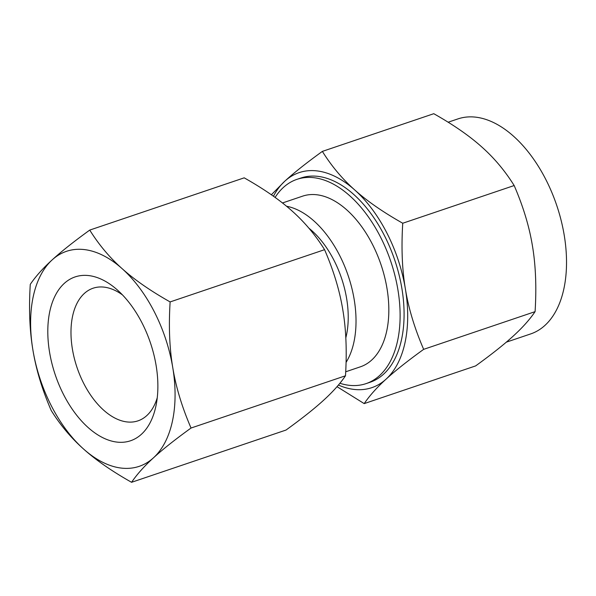 <?xml version="1.0" encoding="UTF-8"?>
<svg xmlns="http://www.w3.org/2000/svg" width="596" height="596" viewBox="0 0 596 596"><rect width="100%" height="100%" fill="white"/><g stroke="black" fill="none" stroke-linecap="round" stroke-linejoin="round"><path stroke-width="0.89" d="M52.195 259.863C61.276 251.534 73.8 241.611 89.743 230.086C98.891 244.74 109.686 257.599 122.113 268.647A113.493 65.88 -108.7 0 0 52.195 259.863A113.493 65.88 -108.7 0 0 32.914 350.046A113.493 65.88 -108.7 0 0 51.338 405.831A113.493 65.88 -108.7 0 0 83.567 449.019A113.493 65.88 -108.7 0 0 153.485 457.81C144.292 466.169 136.991 474.334 131.574 482.298C111.899 471.198 95.896 460.105 83.567 449.019C71.155 437.993 60.36 425.142 51.196 410.458C42.182 389.628 36.088 369.49 32.914 350.046C29.651 330.683 28.764 308.78 30.277 284.352C35.678 276.402 42.979 268.237 52.195 259.863M131.574 482.298L286.02 430.051C301.949 418.541 314.464 408.618 323.576 400.274C332.769 391.915 340.078 383.75 345.486 375.785C346.999 351.394 346.12 329.499 342.849 310.084C339.69 290.684 333.596 270.547 324.574 249.679C315.426 235.018 304.63 222.166 292.204 211.111C279.897 200.047 263.894 188.962 244.196 177.839L89.743 230.086M122.113 268.647C134.42 279.71 150.423 290.803 170.121 301.926C168.616 326.31 169.495 348.213 172.766 367.62A113.493 65.88 -108.7 0 0 154.334 311.842A113.493 65.88 -108.7 0 0 122.113 268.647M172.766 367.62C175.924 387.027 182.018 407.165 191.04 428.032C175.112 439.543 162.596 449.466 153.485 457.81A113.493 65.88 -108.7 0 0 172.766 367.62M345.486 375.785L191.04 428.032M324.574 249.679L170.121 301.926M142.079 323.025A86.487 50.198 -108.7 0 0 117.3 289.917A86.487 50.198 -108.7 0 0 55.346 295.37A86.487 50.198 -108.7 0 0 63.601 394.649A86.487 50.198 -108.7 0 0 117.189 442.12A86.487 50.198 -108.7 0 0 156.174 404.826A86.487 50.198 -108.7 0 0 142.079 323.025M122.471 294.901A70.008 40.64 -108.7 0 0 93.818 287.987A70.008 40.64 -108.7 0 0 83.775 383.526A70.008 40.64 -108.7 0 0 138.682 420.605A70.008 40.64 -108.7 0 0 157.255 397.726M308.914 228.201A77.838 45.184 71.3 0 1 334.006 260.355A77.838 45.184 71.3 0 1 345.822 337.865M286.542 206.246A90.085 52.292 71.3 0 1 339.571 255.282A90.085 52.292 71.3 0 1 346.082 362.375M345.71 371.785L360.356 366.831A90.085 52.292 -108.7 0 0 372.366 244.189A90.085 52.292 -108.7 0 0 302.619 196.151L282.474 202.968M339.891 383.273A107.824 62.587 -108.7 0 0 366.041 383.63A107.824 62.587 -108.7 0 0 380.412 236.843A107.824 62.587 -108.7 0 0 296.942 179.351A107.824 62.587 -108.7 0 0 275.106 197.418M423.659 349.345C407.738 360.856 395.215 370.779 386.104 379.123A113.493 65.88 -108.7 0 0 405.384 288.933C408.543 308.341 414.637 328.478 423.659 349.345L535.089 311.648C536.601 287.265 535.715 265.362 532.452 245.954C529.285 226.547 523.191 206.41 514.169 185.542C505.021 170.881 494.233 158.029 481.799 146.981C469.499 135.918 453.496 124.825 433.791 113.702L322.361 151.391C331.51 166.053 342.305 178.912 354.732 189.96C367.039 201.023 383.042 212.116 402.747 223.239C401.235 247.623 402.114 269.526 405.384 288.933A113.493 65.88 -108.7 0 0 386.96 233.148A113.493 65.88 -108.7 0 0 354.732 189.96A113.493 65.88 -108.7 0 0 284.814 181.177C293.902 172.847 306.418 162.924 322.361 151.391M296.942 179.351L300.913 178.01A107.824 62.587 71.3 0 1 384.383 235.502A107.824 62.587 71.3 0 1 370.012 382.282L366.041 383.63M402.747 223.239L514.169 185.542M338.416 385.053A113.493 65.88 -108.7 0 0 386.104 379.123C376.91 387.482 369.609 395.647 364.193 403.611L475.623 365.914C491.544 354.411 504.06 344.481 513.171 336.137C522.364 327.778 529.673 319.612 535.089 311.648M506.324 342.164L530.656 333.931A113.493 65.88 -108.7 0 0 545.787 179.426A113.493 65.88 -108.7 0 0 457.922 118.909L448.155 122.21M271.366 194.765L284.814 181.177A113.493 65.88 -108.7 0 0 273.452 196.233M364.193 403.611L337.016 386.677"/></g></svg>
